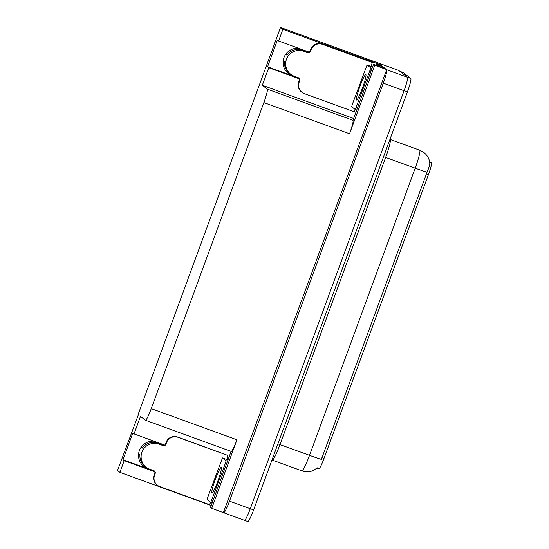 <?xml version="1.0" encoding="UTF-8"?>
<svg xmlns="http://www.w3.org/2000/svg" width="549" height="549" viewBox="0 0 549 549"><rect width="100%" height="100%" fill="white"/><g stroke="black" fill="none" stroke-linecap="round" stroke-linejoin="round"><path stroke-width="0.82" d="M147.585 468.167L146.617 467.817A14.247 14.157 -52.1 0 1 143.378 466.135M138.423 414.639L117.52 470.493L119.895 472.339L124.198 460.645L123.003 459.712L147.798 468.729A14.247 14.157 -52.1 0 1 154.091 441.211M309.238 52.134L278.597 40.997L282.9 29.296L280.525 27.45L398.677 70.416L407.488 77.272A13.361 1.441 110 0 1 404.071 90.736L250.282 508.717A13.361 1.441 110 0 1 244.525 520.342A13.361 1.441 110 0 1 244.477 520.315M379.99 65.406L380.251 64.7L385.185 68.543L373.54 64.308L352.973 120.293A13.361 1.441 -70 0 1 349.555 133.75L374.754 65.256L373.54 64.308M231.115 451.402L210.528 507.345L211.749 508.299L236.948 439.804A13.361 1.441 -70 0 1 231.191 451.429A13.361 1.441 -70 0 1 231.143 451.402M223.395 512.533L386.681 69.709A13.361 1.441 110 0 1 383.271 83.167L229.482 501.155A13.361 1.441 110 0 1 223.724 512.773A13.361 1.441 110 0 1 223.676 512.752L211.749 508.299M119.895 472.339L211.193 505.54M282.9 29.296L380.251 64.7M374.754 65.256L386.407 69.49M292.157 75.24L291.183 74.89A14.247 14.157 -52.1 0 1 287.951 73.216M280.525 27.45L138.108 414.529M164.673 445.061L134.031 433.916L140.482 416.375L145.444 420.239A13.361 1.441 -70 0 0 145.485 420.26A13.361 1.441 -70 0 0 151.25 408.634L263.856 102.588A13.361 1.441 -70 0 0 267.267 89.123L262.312 85.267L353.611 118.467M262.312 85.267L268.763 67.726L299.363 78.85M124.198 460.645L154.797 471.776M278.597 40.997L277.403 40.063L267.569 66.793L268.763 67.726M123.003 459.712L132.837 432.983L134.031 433.916M429.654 161.797L431.48 162.463A12.023 1.297 110 0 1 428.446 174.596L324.02 458.429A12.023 1.297 110 0 1 318.832 468.894L317.061 468.249M298.656 48.291A14.247 14.157 127.9 0 0 292.363 75.81L291.183 74.89M267.569 66.793L292.363 75.81M317.562 467.83L312.127 470.967C308.689 472.085 305.258 472.037 301.84 470.829A17.808 1.921 -70 0 0 309.519 455.334A15.585 0.542 20.2 0 0 321.391 459.369L427.053 172.194C429.291 167.033 430.155 163.636 429.634 162.003M403.103 72.523A13.361 1.441 110 0 1 403.158 72.53L399.85 71.329A13.361 1.441 110 0 1 399.871 71.349L407.488 77.272A13.361 1.441 110 0 1 404.071 90.736L250.282 508.717A13.361 1.441 110 0 1 244.525 520.342L223.724 512.773M403.158 72.53A13.361 1.441 110 0 1 403.199 72.557L410.817 78.486A13.361 1.441 110 0 1 407.399 91.944L253.611 509.925A13.361 1.441 110 0 1 247.853 521.55L244.525 520.342M141.285 447.01L142.52 447.84L141.313 446.975M159.148 444.031A13.361 13.272 -52.1 0 0 158.551 443.798L162.669 445.308A2.223 2.21 127.9 0 0 165.517 443.976L165.915 444.292A2.223 2.21 -52.1 0 1 163.067 445.623L158.99 444.141A13.361 13.272 127.9 0 0 146.178 467.206A13.361 13.272 127.9 0 0 149.774 469.196L153.85 470.678A2.223 2.21 -52.1 0 1 155.161 473.526L154.763 473.211A2.223 2.21 127.9 0 0 154.242 470.87M146.178 467.206L144.984 466.279A13.361 13.272 -52.1 0 1 139.94 454.593L138.643 453.591M160.5 444.518L158.139 442.686M141.148 447.195L142.321 448.108A13.361 13.272 -52.1 0 1 160.37 444.47M142.452 447.929L141.258 447.044M155.223 441.622L154.207 442.446M210.734 502.472L212.134 502.98L210.727 502.472L207.131 499.672L207.7 497.435L222.489 457.907L226.085 460.7L225.515 462.944L210.727 502.472A8.908 8.846 -52.1 0 0 209.553 504.668L159.793 486.572A8.908 8.846 -52.1 0 1 157.398 485.247L157 484.939A8.908 8.846 -52.1 0 1 154.145 474.885L154.763 473.211M165.517 443.976L166.134 442.309A8.908 8.846 -52.1 0 1 177.526 436.983L227.684 455.382A8.908 8.846 -52.1 0 0 227.211 459.623M157.398 485.247A8.908 8.846 -52.1 0 1 154.543 475.194L155.161 473.526M165.915 444.292L166.532 442.618A8.908 8.846 -52.1 0 1 177.924 437.292L227.684 455.382M285.851 54.083L287.086 54.914L285.878 54.056M303.721 51.105A13.361 13.272 -52.1 0 0 303.123 50.872L307.241 52.388A2.223 2.21 127.9 0 0 310.089 51.057L310.487 51.366A2.223 2.21 -52.1 0 1 307.639 52.697L303.563 51.215A13.361 13.272 127.9 0 0 290.744 74.287A13.361 13.272 127.9 0 0 294.339 76.277L298.416 77.759A2.223 2.21 -52.1 0 1 299.727 80.6L299.329 80.291A2.223 2.21 127.9 0 0 298.807 77.944M290.744 74.287L289.549 73.353A13.361 13.272 -52.1 0 1 284.506 61.673L283.209 60.665M305.066 51.599L302.712 49.76M285.72 54.276L286.894 55.188A13.361 13.272 -52.1 0 1 304.935 51.551M287.017 55.01L285.83 54.125M299.788 48.696L298.773 49.52M355.292 109.546L356.699 110.061L355.285 109.546L351.703 106.753L352.273 104.509L367.061 64.981L370.65 67.781L370.088 70.025L355.292 109.546A8.908 8.846 -52.1 0 0 354.119 111.742L304.359 93.653A8.908 8.846 -52.1 0 1 301.964 92.321L301.566 92.012A8.908 8.846 -52.1 0 1 298.718 81.959L299.329 80.291M310.089 51.057L310.7 49.383A8.908 8.846 -52.1 0 1 322.098 44.057L372.249 62.462A8.908 8.846 -52.1 0 0 371.776 66.697M301.964 92.321A8.908 8.846 -52.1 0 1 299.116 82.275L299.727 80.6M310.487 51.366L311.098 49.698A8.908 8.846 -52.1 0 1 322.496 44.366L372.249 62.462M383.888 68.069L380.889 65.736L376.731 64.226A8.908 0.961 110 0 1 376.326 65.324M379.73 66.559L376.731 64.226M211.921 492.927A13.581 1.469 110 0 1 215.311 479.462A13.581 1.469 110 0 1 221.254 467.425A13.581 1.469 110 0 1 221.295 467.453A13.581 1.469 110 0 1 217.905 480.91A13.581 1.469 110 0 1 211.969 492.954A13.581 1.469 110 0 1 211.921 492.927M222.489 457.907L227.986 459.904L222.489 457.907M356.493 100.007A13.581 1.469 110 0 1 359.883 86.543A13.581 1.469 110 0 1 365.819 74.499A13.581 1.469 110 0 1 365.86 74.527A13.581 1.469 110 0 1 362.477 87.991A13.581 1.469 110 0 1 356.534 100.028A13.581 1.469 110 0 1 356.493 100.007M367.061 64.981L372.551 66.985L367.061 64.981M147.798 468.729L146.617 467.817M229.482 501.155L253.611 509.925M383.271 83.167L407.399 91.944M386.681 69.709L410.817 78.486M263.856 102.588L349.555 133.75M151.25 408.634L236.948 439.804M267.267 89.123L352.973 120.293M428.446 174.596L426.374 173.841M324.02 458.429L321.947 457.681M383.579 156.691L385.645 157.419L279.983 444.594A17.808 1.921 110 0 1 272.304 460.089L301.84 470.829M390.195 139.473A17.808 1.921 110 0 1 385.645 157.419L415.181 168.159A17.808 1.921 -70 0 0 419.731 150.213A17.808 1.921 -70 0 0 419.676 150.179L390.133 139.439A17.808 1.921 110 0 1 390.195 139.473M427.053 172.194A15.585 0.542 -159.8 0 1 415.181 168.159L309.519 455.334L277.918 443.866M403.199 72.557L399.871 71.349M158.99 444.141L158.592 443.825M160.569 444.546A13.958 13.869 127.9 0 0 159.45 443.16M159.018 443.345A13.505 13.416 127.9 0 0 158.469 442.803M154.145 474.885L154.543 475.194M166.532 442.618L166.134 442.309M177.924 437.292L177.526 436.983M163.067 445.623L162.669 445.308M303.563 51.215L303.165 50.906M305.141 51.627A13.958 13.869 127.9 0 0 304.016 50.24M303.583 50.419A13.505 13.416 127.9 0 0 303.041 49.884M298.718 81.959L299.116 82.275M311.098 49.698L310.7 49.383M322.496 44.366L322.098 44.057M307.639 52.697L307.241 52.388M226.085 460.7L227.499 461.215M225.515 462.944L226.71 463.377M211.688 500.537L212.875 500.969M370.65 67.781L372.071 68.296M370.088 70.025L371.275 70.457M356.253 107.611L357.447 108.043M145.485 420.26L231.191 451.429M429.778 162.477C429.105 158.448 427.156 155.134 423.931 152.533L419.676 150.179M160.548 444.539L158.194 442.7M162.772 445.342L162.085 444.12M305.12 51.613L302.76 49.781M307.337 52.423L306.651 51.194"/></g></svg>
